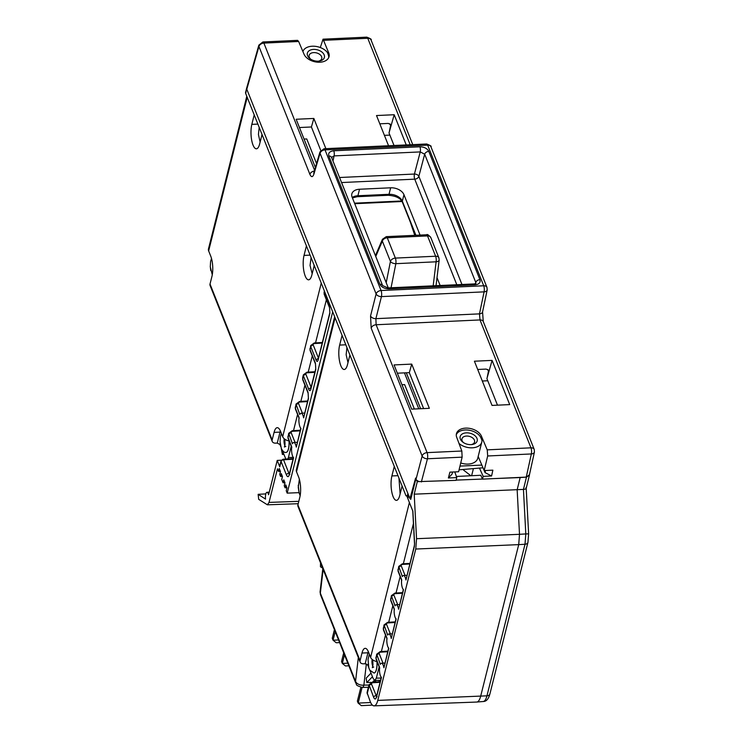 <?xml version="1.0" encoding="UTF-8"?>
<svg xmlns="http://www.w3.org/2000/svg" width="743" height="743" viewBox="0 0 743 743"><rect width="100%" height="100%" fill="white"/><g stroke="black" fill="none" stroke-linecap="round" stroke-linejoin="round"><path stroke-width="1.11" d="M418.773 408.808L404.452 372.865M406.3 372.782L420.622 408.724M354.513 203.173L401.759 200.991M354.727 203.703L402.074 201.511M410.35 222.148L414.752 235.327M436.02 285.684L439.169 260.013A4.393 2.303 -173 0 1 436.113 261.805L433.169 285.823M388.273 287.894L352.089 197.081A10.969 7.086 14.1 0 1 351.82 193.932A10.969 7.086 14.1 0 1 359.528 189.242L390.651 187.803A10.969 7.086 14.1 0 1 403.96 194.685L420.055 235.085M437.005 277.622L440.144 285.498M391.059 287.764L395.852 263.672L436.113 261.805A4.393 1.412 -92.6 0 0 435.63 256.233A4.393 3.037 -21.7 0 1 438.89 257.858L430.801 237.546A4.393 3.037 158.3 0 0 427.531 235.921L387.279 237.779L395.369 258.09A4.393 1.412 87.4 0 1 395.852 263.672A4.393 2.21 -168.8 0 1 390.437 261.425L386.202 282.693M423.621 408.585L409.3 372.642L397.356 373.2M477.712 369.475L486.182 369.085L488.383 370.228L488.457 371.184L487.78 369.485M379.812 123.812L388.292 123.422L390.493 124.564L390.567 125.521L389.889 123.821M320.744 150.411L311.41 126.979L299.457 127.536M315.385 167.5L296.16 119.261L313.843 118.443L325.88 148.656M313.806 173.008L313.88 172.59A4.393 2.916 16.4 0 0 313.955 173.964C312.738 177.354 311.382 177.484 309.896 174.364L258.935 46.475A4.393 2.861 -164.2 0 1 258.852 45.147L262.873 41.961L297.59 40.354L298.64 41.478L304.017 54.174A13.095 8.452 14.1 0 0 317.187 62.152A13.095 8.452 14.1 0 0 329.038 56.635A13.095 8.452 14.1 0 0 328.777 53.032L323.056 39.175L320.298 47.543M384.41 135.347L389.871 135.096L389.007 132.932L394.199 114.728L376.515 115.546L388.561 145.758M394.199 114.728L406.235 144.931M370.543 315.97A4.393 2.703 14.2 0 0 375.884 318.663L381.447 296.606A4.393 2.703 -165.8 0 1 376.116 293.912L370.543 315.97L371.175 328.127L422.135 456.016L416.043 479.207L415.588 478.065L409.96 498.674L410.944 498.627M409.96 498.674L246.806 89.234L258.935 46.475A4.393 3.037 158.3 0 1 263.886 43.094L314.568 170.268M416.554 538.703L415.764 549.031L518.716 544.628L519.506 534.31L416.554 538.703L414.204 494.188L417.287 481.668L416.043 479.207M415.904 478.863L410.749 499.407L410.452 498.646M408.65 495.395L407.842 498.609L412.894 511.286L414.594 543.374L414.362 546.476L405.947 579.986A7.319 2.359 87.4 0 0 405.241 577.367A7.319 2.359 87.4 0 0 403.542 575.481L406.904 575.323M398.722 566.417L402.372 576.587A7.319 2.359 87.4 0 1 403.542 575.481M391.385 595.672L395.025 605.842A7.319 2.359 87.4 0 1 396.195 604.737A7.319 2.359 87.4 0 1 397.895 606.622A7.319 2.359 87.4 0 1 398.601 609.232L403.486 589.784A7.319 2.359 87.4 0 1 402.52 588.205A7.319 2.359 87.4 0 1 401.629 579.549L398.09 570.652A2.192 1.523 158.3 0 0 398.118 571.376L401.759 580.506M384.038 624.928L387.688 635.098A7.319 2.359 87.4 0 1 388.858 633.993A7.319 2.359 87.4 0 1 390.549 635.878A7.319 2.359 87.4 0 1 391.255 638.488L396.14 619.03A7.319 2.359 87.4 0 1 395.174 617.461A7.319 2.359 87.4 0 1 394.282 608.805L390.744 599.907A2.192 1.523 158.3 0 0 390.781 600.623L394.412 609.762M376.692 654.184L380.342 664.353A7.319 2.359 87.4 0 1 381.512 663.239A7.319 2.359 87.4 0 1 383.212 665.134A7.319 2.359 87.4 0 1 383.908 667.743L388.793 648.286A7.319 2.359 87.4 0 1 387.827 646.716A7.319 2.359 87.4 0 1 386.945 638.061L383.397 629.163A2.192 1.523 158.3 0 0 383.434 629.878L387.075 639.017M369.02 684.73L373.627 697.305C374.769 699.702 375.763 699.544 376.608 696.841L381.456 677.542A7.319 2.359 87.4 0 1 380.49 675.963A7.319 2.359 87.4 0 1 379.599 667.316L376.051 658.419A2.192 1.523 158.3 0 0 376.088 659.134L379.729 668.263M415.764 549.031L377.769 700.398A16.606 5.359 87.4 0 1 374.082 705.85A16.606 5.359 87.4 0 1 370.237 701.559L367.051 692.578L369.02 684.749L372.54 682.148A2.192 0.706 86.6 0 1 373.06 682.715L380.044 682.297M417.287 481.668L418.95 481.603L416.702 480.21M454.8 471.926L456.769 477.6L456.109 480.35L418.95 481.603M529.462 474.684L526.471 477.099L529.36 475.176L534.431 452.013A4.393 2.805 -167.6 0 1 531.338 453.954A4.393 1.412 -92.6 0 0 530.966 447.825L480.006 319.936L376.125 324.747L427.086 452.626A4.393 1.412 87.4 0 1 427.457 458.765A4.393 2.758 -165.3 0 1 422.135 456.016A4.393 3.037 -21.7 0 1 427.086 452.626L461.83 451.02L456.861 437.729A13.095 8.452 14.1 0 1 456.759 437.469A13.095 8.452 14.1 0 1 456.434 433.708A13.095 8.452 14.1 0 1 468.396 428.209A13.095 8.452 14.1 0 1 481.51 436.327A13.095 8.452 14.1 0 1 481.613 436.587L481.148 438.426L481.966 440.339A13.532 8.74 -165.9 0 1 481.798 442.039A13.532 8.74 -165.9 0 1 472.288 447.815A13.532 8.74 -165.9 0 1 459.007 443.469M487.677 455.979L484.167 470.56L485.03 472.594L491.587 475.984L483.182 476.374L482.523 479.133L526.258 477.108L531.338 453.954L487.677 455.979L487.232 449.849L481.613 436.587M492.089 360.392L474.415 361.209L492.033 405.418L509.707 404.601L492.089 360.392L487.129 377.815L488.457 371.184M411.678 409.142L394.059 364.924L411.733 364.107L429.352 408.316L411.678 409.142M478.186 456.443L484.167 470.56L492.869 470.161L491.587 475.984M460.734 462.954A13.532 8.74 14.1 0 0 468.211 464.069A13.532 8.74 14.1 0 0 477.721 458.292L481.798 442.039M461.83 451.02L462.127 457.159L458.607 471.749L449.905 472.149L448.373 477.99L456.769 477.6M456.378 476.467L480.795 475.269L482.523 479.133M482.495 479.059L456.165 480.108M414.204 494.188L523.443 489.405L526.471 477.099L520.165 477.554L517.156 489.786L519.506 534.31L525.803 533.929L523.443 489.405C525.738 489.191 526.573 488.597 525.951 487.622M520.165 477.554L493.816 478.603M313.955 173.964L320.066 153.262L376.116 293.912A4.393 3.037 -21.7 0 1 381.066 290.532L483.712 285.776L427.662 145.126L325.016 149.872L381.066 290.532A4.393 1.412 87.4 0 1 381.447 296.606L484.092 291.86A4.393 1.412 -92.6 0 0 483.712 285.776A4.393 3.037 -21.7 0 1 486.971 287.411L487.185 289.928A4.393 2.749 -168.2 0 1 484.092 291.86L479.476 313.862A4.393 2.749 11.8 0 0 482.569 311.939L483.266 321.561A4.393 3.037 158.3 0 0 480.006 319.936L479.476 313.862L375.884 318.663L376.125 324.747A4.393 3.037 158.3 0 0 371.175 328.127M426.631 143.993C430.364 145.396 431.804 146.315 430.921 146.752A4.393 3.037 158.3 0 0 427.662 145.126A4.393 1.412 -92.6 0 0 426.64 143.993L323.994 148.739A4.393 1.412 87.4 0 1 325.016 149.872A4.393 3.037 158.3 0 0 320.066 153.262A4.393 2.916 -163.6 0 1 319.992 151.888L323.994 148.739M410.192 144.755L367.766 38.283A4.393 1.412 -92.6 0 0 366.745 37.15L323.038 39.175M302.893 51.518A13.532 8.74 -165.9 0 1 312.255 46.224A13.532 8.74 -165.9 0 1 327.459 52.577L328.313 54.871A13.095 8.452 -165.9 0 1 328.722 57.536M318.543 61.158A6.511 4.198 14.1 0 0 321.765 58.558A6.511 4.198 14.1 0 0 313.713 52.604A6.511 4.198 14.1 0 0 309.134 55.381A6.511 4.198 14.1 0 0 310.75 59.199M313.527 49.41A8.777 5.665 14.1 0 0 307.463 52.809A8.777 5.665 14.1 0 0 310.156 58.799A8.777 5.665 14.1 0 0 318.218 61.177A8.777 5.665 14.1 0 0 319.258 61.075A8.777 5.665 14.1 0 0 324.004 54.536A8.777 5.665 14.1 0 0 313.527 49.41M258.852 45.147L246.713 87.897L245.719 93.562A4.393 2.833 14.1 0 1 245.608 92.308L246.695 87.971M407.888 493.473L407.34 495.637L406.022 495.85L408.566 495.73M406.022 495.85L245.719 93.562M311.41 126.979L313.843 118.443M389.239 132.152L390.567 125.521M389.871 135.096L394.022 145.498M324.069 292.352L324.171 293.615A2.192 1.523 158.3 0 0 324.208 294.33L329.567 307.788A2.192 1.523 -21.7 0 1 329.539 307.073L329.892 313.267A2.192 1.421 -165.9 0 1 329.836 312.636L318.115 359.343A2.192 1.421 14.1 0 0 318.162 359.974L329.892 313.267M332.697 311.837L287.179 493.129L286.25 490.789L286.974 487.882L285.786 484.9L285.061 487.798L284.235 485.736L284.968 482.839L283.77 479.848L283.046 482.746L281.736 479.458L282.461 476.56L281.272 473.57L280.548 476.467L279.721 474.406L280.455 471.508L279.257 468.517L278.532 471.415L277.473 468.777L269.031 502.417L267.406 504.813L258.694 499.352L258.146 494.327L265.539 499.12A5.572 1.792 87.4 0 1 266.978 492.312A5.572 1.792 87.4 0 1 268.279 493.751A5.572 1.792 87.4 0 1 268.594 494.745L277.213 460.428L279.749 466.79A2.192 1.421 14.1 0 1 279.693 466.158L281.021 460.883L283.018 459.23A2.192 0.706 86.6 0 1 283.538 459.796A2.192 1.523 158.3 0 0 281.077 461.514L279.749 466.79M302.401 413.182L298.593 403.607A2.192 1.523 158.3 0 0 296.123 405.334L295.38 408.288L296.02 404.071L299.791 414.529A7.876 2.535 87.4 0 1 301.082 413.257A7.876 2.535 87.4 0 1 302.921 415.291A7.876 2.535 87.4 0 1 303.636 417.854L308.391 398.053A2.192 1.421 -165.9 0 0 308.447 398.685L308.085 392.499L302.726 379.032A2.192 1.523 158.3 0 0 302.763 379.757L308.122 393.214A2.192 1.523 -21.7 0 1 308.085 392.499M295.055 442.438L291.247 432.863A2.192 1.523 158.3 0 0 288.776 434.59L288.033 437.543L288.674 433.318L292.445 443.785A7.876 2.535 87.4 0 1 293.736 442.503A7.876 2.535 87.4 0 1 295.575 444.537A7.876 2.535 87.4 0 1 296.29 447.11L300.943 428.562A7.876 2.535 87.4 0 1 299.986 426.946A7.876 2.535 87.4 0 1 299.048 417.492L295.38 408.288A2.192 1.523 158.3 0 0 295.417 409.003L299.169 418.43M281.021 460.883A2.192 1.421 -165.9 0 0 281.077 461.514L286.426 474.963C287.569 477.35 288.563 477.201 289.417 474.498L293.596 457.818A7.876 2.535 87.4 0 1 292.649 456.202A7.876 2.535 87.4 0 1 291.702 446.747L288.033 437.543A2.192 1.523 158.3 0 0 288.07 438.259L291.823 447.676M277.213 460.428L281.318 460.205M293.262 457.4L288.405 457.493L291.237 446.199M310.713 345.541L310.072 349.786L315.431 363.243L315.794 369.429L310.825 389.23C310.258 391.032 309.59 391.134 308.828 389.536L303.469 376.079L302.726 379.032L302.615 377.778L302.763 379.757M318.441 358.052L313.277 345.105A2.192 1.421 -166.5 0 1 314.753 343.526A2.192 0.706 86.6 0 0 314.233 342.96L310.704 345.569L310.072 349.786A2.192 1.523 158.3 0 0 310.11 350.501L315.469 363.959A2.192 1.523 -21.7 0 1 315.431 363.243M298.974 492.655L287.179 493.129M322.462 567.698L321.96 567.726L321.998 566.538M321.96 567.726L320.447 566.742L320.549 562.915M377.054 661.549A6.873 4.43 14.1 0 1 370.608 657.351L368.482 652.02A14.34 4.625 -92.6 0 0 365.157 648.333A14.34 4.625 -92.6 0 0 361.99 653.051L360.086 660.657A4.532 3.139 -21.8 0 0 360.16 662.134A4.532 3.139 -21.8 0 0 363.457 663.815L365.184 663.759L367.841 665.161L368.658 667.205M370.051 670.715L373.218 678.638L374.797 680.412L376.329 678.145L379.162 666.852M298.222 485.281L299.104 492.999L300.153 495.637M406.774 495.813L407.861 498.544M334.666 316.778L296.346 469.78A6.873 4.43 14.1 0 0 296.513 471.749L298.64 477.071A14.34 4.625 -92.6 0 1 299.81 497.299L297.906 504.906A4.532 3.139 158.2 0 0 297.98 506.382L360.16 662.134M349.897 354.996L347.473 364.674A14.628 4.718 -92.6 0 1 344.232 369.485A14.628 4.718 -92.6 0 1 339.505 360.912A14.628 4.718 -92.6 0 1 339.653 345.077L342.077 335.381M402.102 486.015L399.715 495.544A14.628 4.718 -92.6 0 1 396.483 500.355A14.628 4.718 -92.6 0 1 391.756 491.773A14.628 4.718 -92.6 0 1 391.895 475.947L394.292 466.4M346.944 347.585L346.136 354.717L347.993 362.593A14.628 4.718 87.4 0 1 347.975 362.575M463.548 470.078L470.876 475.752M473.18 469.548L471.629 475.715M483.182 476.374L479.644 468.48M289.129 440.915A6.873 4.439 14.1 0 1 282.684 436.708L280.557 431.377A14.34 4.625 -92.6 0 0 277.232 427.68A14.34 4.625 -92.6 0 0 274.065 432.389L272.161 439.977A4.532 3.139 -21.7 0 0 272.235 441.463A4.532 3.139 -21.7 0 0 275.523 443.144L277.26 443.088L279.907 444.49L280.724 446.524M282.136 450.063L285.851 459.063M210.724 270.461L210.269 266.421M246.797 96.274L208.477 248.924A6.873 4.439 14.1 0 0 208.644 250.893L210.761 256.224A14.34 4.625 -92.6 0 1 211.931 276.452L210.018 284.049A4.532 3.139 158.3 0 0 210.093 285.526L272.235 441.463M262.028 134.492L259.641 143.993A14.628 4.718 -92.6 0 1 256.409 148.804A14.628 4.718 -92.6 0 1 251.682 140.213A14.628 4.718 -92.6 0 1 251.831 124.378L254.208 114.886M314.233 265.52L311.856 275.012A14.628 4.718 -92.6 0 1 308.624 279.823A14.628 4.718 -92.6 0 1 303.887 271.232A14.628 4.718 -92.6 0 1 304.036 255.406L306.422 245.905M288.405 457.493L287.866 458.942M283.863 454.41L282.386 454.475L282.962 452.162M282.386 454.475L281.226 448.196M258.146 494.327L265.827 493.891M278.532 471.415L280.39 471.35M280.548 476.467L282.405 476.402M283.046 482.746L284.903 482.681M285.061 487.798L286.919 487.724M371.008 673.093L366.178 678.136L366.828 682.585L371.351 682.371M372.447 676.715L366.828 682.585M376.19 680.384A26.256 7.291 171.7 0 0 374.806 682.009M378.493 681.795A26.256 7.291 -8.3 0 1 380.444 680.727M375.326 681.257L372.977 681.647L373.051 682.12M375.995 680.551L373.413 680.978L372.977 681.647M380.732 652.159A2.192 0.706 86.6 0 0 380.212 651.592L376.692 654.202L376.051 658.419L376.794 655.456A2.192 1.523 158.3 0 1 379.264 653.738A2.192 1.421 -166.5 0 1 380.732 652.159L387.716 651.741M388.673 647.924L383.908 667.743M388.078 622.903A2.192 0.706 86.6 0 0 387.558 622.337L384.029 624.947L383.397 629.163L384.14 626.21A2.192 1.523 158.3 0 1 386.601 624.482A2.192 1.421 -166.5 0 1 388.078 622.903L395.062 622.495M396.019 618.668L391.255 638.488M395.425 593.648A2.192 0.706 86.6 0 0 394.904 593.081L391.375 595.691L390.744 599.907L391.487 596.954A2.192 1.523 158.3 0 1 393.948 595.227A2.192 1.421 -166.5 0 1 395.425 593.648L402.409 593.239M403.365 589.422L398.601 609.232M405.056 575.407L401.294 565.98A2.192 1.421 -166.5 0 1 402.771 564.401A2.192 0.706 86.6 0 0 402.251 563.835L398.722 566.445L398.09 570.652L398.824 567.698M414.362 546.476A2.192 1.421 -165.9 0 1 414.306 545.845L405.947 579.986M376.933 661.53A10.755 3.464 87.4 0 1 373.998 673.037A10.755 3.464 -92.6 0 0 374.063 673.037A10.755 3.464 -92.6 0 0 376.998 661.539M476.839 702.042L483.191 701.513A17.321 5.582 -92.6 0 0 486.953 695.829L525.013 544.247L518.716 544.628L480.647 696.284A17.553 5.665 87.4 0 1 476.839 702.042A17.553 5.665 87.4 0 1 476.755 702.051L374.082 705.85M377.769 700.398L486.953 695.829A4.393 2.833 14.1 0 0 489.897 693.962L527.948 542.381A4.393 2.833 -165.9 0 1 525.013 544.247L525.803 533.929L528.626 533.855L526.193 488.309L529.415 475.223M448.373 477.99L452.041 474.127L452.561 472.028M456.286 434.655A13.095 8.452 -165.9 0 1 468.657 430.141A13.095 8.452 -165.9 0 1 481.055 438.166A13.095 8.452 -165.9 0 1 481.148 438.426M466.325 432.853A8.777 5.665 14.1 0 0 460.27 436.262A8.777 5.665 14.1 0 0 462.963 442.243A8.777 5.665 14.1 0 0 471.016 444.63A8.777 5.665 14.1 0 0 472.056 444.528A8.777 5.665 14.1 0 0 476.802 437.98A8.777 5.665 14.1 0 0 466.325 432.853M471.341 444.602A6.511 4.198 14.1 0 0 474.563 442.011A6.511 4.198 14.1 0 0 466.511 436.057A6.511 4.198 14.1 0 0 461.942 438.834A6.511 4.198 14.1 0 0 463.548 442.652M459.072 469.827L482.987 467.793M481.845 465.081L459.973 466.093M485.03 472.594L485.56 470.495M487.129 377.815L486.906 378.596L497.494 405.167M487.77 380.76L482.309 381.01M409.3 372.642L411.733 364.107M414.362 409.012L404.638 384.605L401.944 384.735M407.34 495.637L408.604 495.581M370.655 702.516L358.163 703.092L362.101 687.405M360.857 687.275L357.383 701.132L358.163 703.092L361.293 705.636L372.41 705.126M347.826 663.165L342.328 663.425L344.483 654.806M343.703 652.856L341.548 661.465L342.328 663.425L345.458 665.96L348.876 665.802M338.557 639.955L333.059 640.206L335.214 631.596M334.434 629.637L332.279 638.246L333.059 640.206L336.189 642.751L339.607 642.593M302.615 377.778L303.358 374.816L303.469 376.079A2.192 1.523 158.3 0 1 305.93 374.361L311.094 387.298M300.831 428.182L296.29 447.11M286.101 452.376A10.755 3.464 -92.6 0 0 286.139 452.376A10.755 3.464 -92.6 0 0 289.073 440.905M382.645 285.628L387.948 287.912A3.659 1.18 87.4 0 1 388.793 288.851C384.475 288.758 381.521 287.235 379.924 284.272A3.659 2.535 -21.7 0 1 382.645 285.628L331.536 157.367A3.659 2.535 158.3 0 0 328.815 156.011C328.034 153.012 329.688 151.275 333.774 150.783A3.659 1.18 87.4 0 1 334.09 155.9L420.241 151.916A3.659 1.18 -92.6 0 0 419.934 146.798C424.244 146.9 427.206 148.424 428.795 151.386A3.659 2.535 158.3 0 0 424.671 154.2L420.241 151.916L414.427 174.048A3.659 2.294 -165.3 0 1 418.857 176.332L424.671 154.2L475.78 282.47A3.659 2.535 -21.7 0 1 479.913 279.647L428.795 151.386M456.806 284.727L414.733 179.156A3.659 1.18 87.4 0 1 414.427 174.048L339.56 177.512M479.913 279.647C480.684 282.646 479.031 284.383 474.944 284.866A3.659 1.18 -92.6 0 0 474.099 283.928L387.948 287.912M316.546 163.544L306.748 138.941L304.054 139.071M403.96 194.685L402.325 201.177A2.926 2.025 158.3 0 0 402.372 202.133L415.588 235.29M359.528 189.242L357.903 195.743A2.926 0.947 87.4 0 1 357.253 196.709L388.375 195.27A2.926 0.947 -92.6 0 0 389.016 194.304A10.969 7.086 -165.9 0 1 402.325 201.177L415.913 235.271M375.763 256.484L382.348 241.113L390.437 261.425A4.393 3.037 -21.7 0 1 395.369 258.09L435.63 256.233L427.531 235.921A4.393 1.412 -92.6 0 0 426.519 234.788C427.225 234.017 428.655 234.937 430.801 237.546M426.519 234.788L386.258 236.645A4.393 1.412 87.4 0 1 387.279 237.779A4.393 3.037 158.3 0 0 382.348 241.113A4.393 3.269 -156.8 0 1 382.431 239.302L375.429 255.657M352.256 197.508A10.969 7.086 -165.9 0 1 357.903 195.743L389.016 194.304L390.651 187.803M412.755 144.634L371.026 39.908A4.393 3.037 158.3 0 0 367.766 38.283L324.022 40.308M298.64 41.478L263.886 43.094A4.393 1.412 87.4 0 0 262.873 41.961M309.896 174.364A4.393 3.037 -21.7 0 1 314.345 171.02M376.515 696.367L371.593 684.294A2.192 1.523 158.3 0 0 369.122 686.012L367.163 693.832M421.365 481.956L427.457 458.765L462.127 457.159M487.232 449.849L530.966 447.825A4.393 3.037 -21.7 0 1 534.226 449.45L483.266 321.561M474.944 284.866L388.793 288.851M379.924 284.272L328.815 156.011M333.774 150.783L419.934 146.798M328.313 54.871L328.777 53.032M313.992 264.917A4.755 1.532 -92.6 0 0 314.075 266.152M324.663 291.674L324.171 293.615L329.539 307.073M313.277 345.105A2.192 1.523 158.3 0 0 310.815 346.823L316.174 360.281C316.936 361.878 317.595 361.776 318.162 359.974M308.447 398.685L303.636 417.854M326.372 299.754L315.543 342.876M312.274 355.925L308.206 372.132M304.927 385.18L300.859 401.387M297.581 414.436L293.513 430.643M314.753 343.526L322.193 343.08M316.174 360.281A2.192 1.523 -21.7 0 1 318.301 358.6M381.113 678.053L376.329 678.145M368.119 664.056L367.841 665.161M368.816 652.865A2.192 1.412 14.1 0 0 367.934 652.781A14.34 4.625 87.4 0 1 368.287 651.555M365.184 663.759L367.934 652.781L361.99 653.051M297.906 504.906L360.086 660.657M335.065 317.79L296.513 471.749M370.608 657.351L409.393 502.491M339.653 345.077L345.829 344.789M391.895 475.947L397.979 475.669M247.205 97.296L208.644 250.893M282.684 436.708L321.245 283.111M210.018 284.049L272.161 439.977M251.831 124.378L257.886 124.1M304.036 255.406L310.091 255.118M280.185 443.385L279.907 444.49M280.882 432.194A2.192 1.421 14.1 0 0 280.009 432.11L274.065 432.389M277.26 443.088L280.009 432.11A14.34 4.625 87.4 0 1 280.362 430.903M298.797 501.339L269.031 502.417M381.335 677.179L376.552 696.21A2.192 1.421 14.1 0 0 376.608 696.841M373.627 697.305A2.192 1.523 -21.7 0 1 376.088 695.587L376.72 695.55M371.593 684.294A2.192 1.421 -166.5 0 1 373.06 682.715M379.264 653.738L383.016 663.174M386.601 624.482L390.363 633.918M393.948 595.227L397.709 604.663M402.771 564.392L409.746 563.983M401.294 565.98A2.192 1.523 158.3 0 0 398.833 567.698M414.306 545.845L414.594 543.374M372.159 659.413A4.755 1.532 -92.6 0 0 372.113 659.673A4.755 1.532 -92.6 0 0 372.782 666.192M413.424 523.527L403.347 563.761M400.161 576.494L396.028 593.016M392.833 605.777L388.7 622.272M385.496 635.061L381.373 651.527M358.33 657.536L355.553 681.359A6.873 4.634 6.6 0 0 363.875 685.13L366.345 663.945M368.946 685.027L363.875 685.13A6.873 2.21 88.8 0 1 362.296 687.396C353.64 684.925 357.513 684.145 355.767 683.077A6.873 4.764 -21.8 0 1 355.553 681.359L320.344 593.155L323.14 569.407M322.815 568.59L320.112 591.512A6.873 4.653 6.7 0 0 320.344 593.155A6.873 4.764 158.2 0 0 320.558 594.864L355.767 683.077M315.794 369.429A2.192 1.421 -165.9 0 1 315.738 368.807L310.769 388.598A2.192 1.421 14.1 0 0 310.825 389.23M308.828 389.536A2.192 1.523 -21.7 0 1 310.955 387.855M303.358 374.825L306.887 372.215A2.192 0.706 86.6 0 1 307.407 372.772L314.846 372.336M305.93 374.361A2.192 1.421 -166.5 0 1 307.407 372.772M296.02 404.071L299.54 401.461A2.192 0.706 86.6 0 1 300.061 402.028L307.509 401.591M298.593 403.607A2.192 1.421 -166.5 0 1 300.061 402.028M288.674 433.327L292.203 430.717A2.192 0.706 86.6 0 1 292.714 431.284L300.163 430.847M291.247 432.863A2.192 1.421 -166.5 0 1 292.714 431.284M293.485 457.437L289.361 473.867A2.192 1.421 14.1 0 0 289.417 474.498M289.315 474.025L288.897 473.245A2.192 1.523 -21.7 0 0 286.426 474.963M293.03 459.23L283.538 459.796L288.897 473.245L289.529 473.198M288.999 440.896A10.755 3.464 87.4 0 1 286.064 452.385L286.139 452.376M284.225 438.769A4.755 1.532 -92.6 0 0 284.69 445.159A4.755 1.532 -92.6 0 0 284.857 445.54M401.963 485.671A4.755 1.532 -92.6 0 0 402.019 486.349M332.975 160.98L334.09 155.9L331.508 157.488M475.891 283.436L475.78 282.47L475.446 283.668M341.566 182.546L414.733 179.156A3.659 2.535 -21.7 0 0 418.857 176.332L461.96 284.485M438.89 257.858L439.169 260.013M386.258 236.645L382.431 239.302M388.375 195.27C395.973 195.92 400.644 198.205 402.372 202.133M313.88 172.59L319.992 151.888M371.026 39.908C371.89 39.453 370.46 38.534 366.736 37.15M311.094 257.626L310.045 265.455L312.181 273.721M324.059 292.352L324.403 291.024M324.069 292.343L324.208 294.33M329.567 307.788L329.836 312.636M309.961 348.513L310.11 350.501M380.546 680.291L374.797 680.412M260.134 142.052L258.425 134.52L259.196 127.397M266.978 492.312L269.235 492.182M267.406 504.813L298.203 503.708M299.373 479.281L298.24 487.241L299.03 492.46L300.209 495.312M376.552 696.21L376.227 697.101L377.11 696.72M372.54 682.148L380.202 681.693M375.949 657.156L376.088 659.134M380.212 651.592L387.865 651.137M381.512 663.239L384.865 663.09M383.295 627.9L383.434 629.878M387.558 622.337L395.211 621.882M388.858 633.993L392.211 633.835M390.632 598.644L390.781 600.623M394.904 593.081L402.557 592.626M396.195 604.737L399.558 604.579M397.979 569.389L398.118 571.376M402.251 563.835L409.904 563.38M414.483 543.393L412.746 510.617M369.336 654.156L368.045 659.422L368.797 667.734L369.735 670.158L374.063 673.037M373.72 667.047L372.336 667.678L372.967 664.799L372.735 659.858M483.191 701.513C486.321 701.541 488.56 699.024 489.897 693.962M527.948 542.381L528.626 533.855M211.523 258.527L210.594 261.49L210.278 266.765L212.275 274.817M368.389 687.275L362.296 687.396M320.112 591.512L320.558 594.864M314.233 342.96L322.341 342.477M315.469 363.959L315.738 368.807M308.122 393.214L308.391 398.053M301.082 413.257L304.63 413.052M295.277 407.025L295.417 409.003M293.736 442.503L297.284 442.308M287.931 436.28L288.07 438.259M289.361 473.867L289.027 474.758L289.909 474.378M283.018 459.23L293.188 458.626M292.203 430.717L300.311 430.234M299.54 401.461L307.658 400.988M306.887 372.215L315.004 371.732M281.402 433.503L280.39 436.633L280.074 441.918L281.346 448.493C282.907 451.549 284.485 452.84 286.064 452.385M285.786 446.394L284.402 447.026L285.033 444.147L284.81 439.224M398.945 478.083L400.124 493.928M430.921 146.752L486.971 287.411M482.569 311.939L487.185 289.928M352.423 197.917L357.253 196.709M475.864 283.547L474.099 283.928M534.431 452.013L534.226 449.45"/></g></svg>
